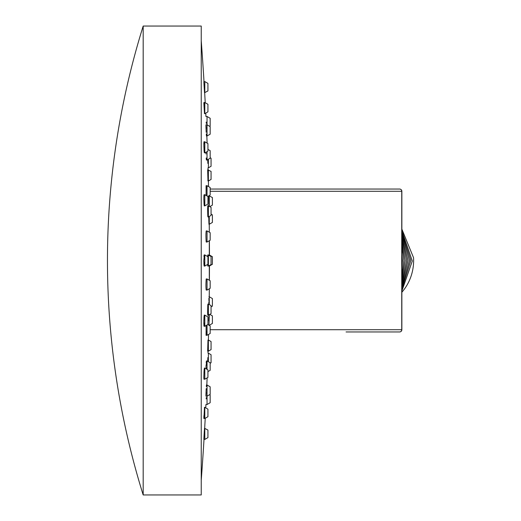 <?xml version="1.0" encoding="UTF-8"?>
<svg xmlns="http://www.w3.org/2000/svg" width="521" height="521" viewBox="0 0 521 521"><rect width="100%" height="100%" fill="white"/><g stroke="black" fill="none" stroke-linecap="round" stroke-linejoin="round"><path stroke-width="0.78" d="M201.236 26.05L201.236 494.95L143.184 494.95L143.184 26.05L201.236 26.05M208.869 303.333L208.856 301.985M208.849 302.187L208.843 302.61M208.869 319.673L208.843 321.008L208.869 319.673C209.006 312.405 209.006 312.405 208.862 319.673C208.719 326.843 208.719 326.843 208.862 319.673C208.719 326.843 208.719 326.843 208.862 319.673A2937.502 2937.502 0 0 1 208.843 321.008M208.869 217.713L208.869 219.608L208.869 217.713M208.843 199.992A2937.502 2937.502 0 0 1 208.869 201.327C208.719 194.157 208.719 194.157 208.862 201.327L208.843 199.992L208.869 201.327C209.006 208.595 209.006 208.595 208.862 201.327L208.804 198.416M209.312 230.354L209.312 232.19A2937.502 2937.502 0 0 0 209.312 230.354L209.312 230.354M209.312 240.735L209.312 254.938L209.299 240.741M204.31 255.368L203.848 260.5L204.056 265.684M208.38 254.919L208.38 266.081L211.057 264.538L211.057 256.462L207.814 254.919L207.684 256.579M208.83 265.821L209.273 266.081L212.399 264.277L212.399 256.723L209.273 254.919L208.83 255.179M209.24 224.245A2937.502 2937.502 0 0 1 209.299 229.24L209.299 232.184M203.952 256.469L204.056 255.316M204.493 258.403L204.506 259.158M208.96 206.127L208.888 202.669M208.784 197.42L208.752 195.876M208.758 216.743L208.941 224.245L209.273 224.245L209.273 216.443M207.645 210.595L207.749 205.86M207.82 206.609L207.892 208.074M207.625 208.589C207.755 216.743 207.879 218.599 208.003 214.17L208.003 214.496M207.912 216.957L208.38 216.957L208.38 205.795L211.057 207.345L211.057 215.414L208.38 216.957M207.723 170.582L207.749 171.077M207.82 172.744L207.866 174.079M207.944 176.756L207.957 177.166M207.99 179.035L207.99 180.943M207.951 180.839L207.892 179.96M207.729 159.634L207.853 163.431M208.38 169.833L208.38 181.002L211.057 179.452L211.057 171.383L207.651 169.833L207.977 180.995M206.095 194.717L206.192 186.446M205.958 152.282L206.01 153.995M206.453 158.039L206.44 159.778M206.01 128.062L205.99 127.586M206.283 133.982L206.44 135.994L207.039 135.994L207.039 116.483L210.165 118.287L210.165 125.841L209.481 126.238M206.192 122.064C205.854 114.874 205.854 114.874 206.192 122.064C205.854 114.874 205.854 114.874 206.192 122.064L206.257 123.405M206.192 128.505C205.854 123.021 205.854 124.298 206.192 132.321M206.192 158.039L206.394 160.032L207.039 160.032L207.039 151.657M207.781 196.437L210.165 195.056L210.165 187.501L207.039 185.697L206.062 185.697L206.147 195.492M206.283 241.959L206.192 241.959C205.854 237.042 205.854 233.382 206.192 230.966L207.039 230.881L207.039 241.959M203.861 199.992L203.848 199.146M203.945 195.199L203.848 197.863M204.805 152.946L207.931 151.142L207.931 143.588L204.805 141.784L204.805 152.946L204.31 152.705M204.186 151.683L204.03 149.625M203.926 147.352L203.848 143.373M204.519 150.953C204.297 154.118 204.076 151.722 203.848 143.776L203.965 141.777L204.239 143.776M204.011 103.236L204.512 113.116M204.493 113.604L203.848 102.963M203.854 82.064L204.519 92.66M203.848 198.39C204.076 206.453 204.297 207.723 204.519 202.213M204.493 262.597L204.427 264.31M204.414 264.466L204.31 265.632M203.945 264.512L203.887 263.248M203.861 262.174L203.848 261.255M209.312 266.062L209.312 280.265L209.299 266.068M209.312 288.81L209.312 290.646A2937.502 2937.502 0 0 0 209.325 288.803M209.299 288.816L209.299 291.76A2937.502 2937.502 0 0 1 209.24 296.755M207.684 264.421L207.814 266.081L208.38 266.081M208.96 301.001L208.862 298.39M208.888 318.331L208.96 314.873M208.921 303.678L208.908 304.342M208.003 306.83C207.879 302.388 207.755 304.251 207.625 312.411L207.723 315.205L208.38 315.205L208.38 304.043L207.912 304.043M207.977 340.005L207.651 351.167L208.38 351.167L208.38 339.998L207.977 339.998M207.853 357.569L207.729 361.366M207.99 305.26L208.003 306.55M206.192 398.936C205.854 406.126 205.854 406.126 206.192 398.936C205.854 406.126 205.854 406.126 206.192 398.936L206.257 397.595M205.932 395.836L205.951 394.684M206.381 385.488L206.316 386.51M206.459 385.351L206.44 386.484M206.362 388.679L206.342 389.246M206.095 364.811L205.99 367.513M206.192 362.961L206.401 360.968L206.407 365.208M206.309 367.891L206.264 368.894M206.375 331.323L206.192 334.606M206.283 279.041L206.192 279.041C205.854 283.952 205.854 287.618 206.192 290.034L207.039 290.034M206.147 325.508L206.062 335.296L207.039 335.303L207.039 324.993M206.192 388.679C205.854 396.709 205.854 397.979 206.192 392.495M204.493 317.002L204.519 318.787C204.297 313.271 204.076 314.547 203.848 322.61L204.069 326.283M204.493 368.705L204.519 370.047C204.297 366.875 204.076 369.272 203.848 377.224L203.965 379.223M204.473 407.35L203.945 418.298M204.519 428.34L203.854 439.06M203.854 439.047L204.317 430.717M203.861 418.409L203.848 417.256M203.867 416.513L203.887 415.836M204.493 407.402L204.519 408.093M203.945 379.203L203.887 378.845M203.861 378.383L203.848 377.686M203.848 377.224L203.848 376.696M203.945 373.043L204.056 370.991M204.414 323.105L204.31 324.772M203.945 325.801L203.887 324.922M203.861 324.082L203.848 323.254M203.867 320.539L203.893 319.718M203.945 318.253L204.056 316.534M211.057 306.889L212.399 306.12L212.399 298.566L209.273 296.755L209.273 304.557M209.273 314.691L208.973 325.254M209.794 314.391L212.399 315.895L212.399 323.45L209.273 325.254M208.38 304.043L211.057 305.586L211.057 313.655L208.38 315.205M208.38 339.998L211.057 341.548L211.057 349.617L208.38 351.167M208.061 351.167A2937.502 2937.502 0 0 1 208.003 353.166L208.38 353.166L208.38 361.743M210.165 363.293L211.057 362.779L211.057 354.71L208.38 353.166M206.44 385.006L207.039 385.006L207.039 404.517L210.165 402.713L210.165 395.159L209.481 394.762M207.039 279.041L207.039 290.119L210.165 288.256M210.165 280.819L210.165 288.315M207.781 324.563L210.165 325.944L210.165 333.499L207.039 335.303M206.394 360.968L207.039 360.968L207.039 369.343M207.039 360.968L210.165 362.772L210.165 370.327L207.931 371.616M207.039 385.006L210.165 386.81L210.165 394.364L207.039 396.168L205.945 396.168M204.805 326.283L207.931 324.479L207.931 316.924L204.805 315.114L204.805 326.283L204.108 326.283M204.805 379.216L207.931 377.412L207.931 369.858L204.805 368.054L204.805 379.216L204.03 379.216M204.805 418.513L207.931 416.709L207.931 409.154L204.805 407.35L204.805 418.513L203.958 418.513M204.805 439.333L204.805 428.34M207.931 437.555L207.931 430.059L204.512 428.255M204.805 266.081L207.931 264.277L207.931 256.723L204.805 254.919L204.805 266.081L204.18 266.081M209.273 254.919L209.273 255.433M209.273 265.567L209.273 266.081M208.973 195.746L212.399 197.55L212.399 205.105L209.794 206.609M209.273 195.746L209.273 206.309M211.057 214.111L212.399 214.88L212.399 222.434L209.273 224.245M210.165 157.707L211.057 158.221L211.057 166.29L208.38 167.834L208.38 159.257M208.061 169.833A2937.502 2937.502 0 0 0 208.003 167.834L208.38 167.834M205.945 124.832L207.039 124.832L210.165 126.636L210.165 134.19L207.039 135.994M207.931 149.384L210.165 150.673L210.165 158.228L207.039 160.032M207.039 185.697L207.039 196.007M210.165 232.744L210.165 240.181M207.039 230.966L210.165 232.685M207.931 83.445L207.931 90.882M204.805 81.667L204.805 92.66M207.931 104.291L207.931 111.846L204.805 113.65L204.805 102.487L207.931 104.291M207.931 199.009L207.931 204.076L204.805 205.886L204.805 194.717L207.931 196.521L207.931 199.009M210.165 189.051L399.627 189.051A2.234 2.117 90 0 1 401.743 191.279L401.743 329.721A2.234 2.117 90 0 1 399.627 331.949L346.055 331.949M401.86 254.053L402.427 260.5L401.86 267.827M401.86 278.839L405.227 260.5L401.86 243.04M401.86 268.426L402.427 260.5M401.86 289.148L410.841 260.5L401.86 232.659M401.86 234.645L409.499 260.5L401.86 287.175M401.86 239.686L406.693 260.5L401.86 282.187M401.86 284.753L408.034 260.5L401.86 237.094M401.86 246.98L403.886 260.5L401.86 274.938M401.86 291.076L412.306 261.008L401.86 230.712M401.86 292.261A46.89 44.513 -90 0 0 413.544 257.706L401.86 229.09M401.743 329.721L210.165 329.721M210.165 191.279L401.743 191.279M209.462 255.023A2937.502 2937.502 0 0 0 209.396 240.682M208.53 186.564A2937.502 2937.502 0 0 0 208.387 180.995M207.117 143.112A2937.502 2937.502 0 0 0 206.824 135.994M207.039 116.483L205.932 116.483A2937.502 2937.502 0 0 0 205.762 113.103M205.222 102.728A2937.502 2937.502 0 0 0 204.668 92.745M204.011 81.582A2937.502 2937.502 0 0 0 201.236 40.788M209.396 280.318A2937.502 2937.502 0 0 0 209.462 265.977M201.236 480.212A2937.502 2937.502 0 0 0 204.011 439.418M204.668 428.255A2937.502 2937.502 0 0 0 205.222 418.272M205.762 407.897A2937.502 2937.502 0 0 0 205.932 404.517L207.039 404.517M206.824 385.006A2937.502 2937.502 0 0 0 207.117 377.888M208.387 340.005A2937.502 2937.502 0 0 0 208.53 334.436M208.941 296.755L209.273 296.755M206.238 278.956L207.039 278.956L210.165 280.76M204.258 315.114L204.805 315.114M204.388 368.054L204.805 368.054M204.401 407.35L204.805 407.35M203.88 439.418L204.805 439.418L207.931 437.614L204.805 439.418M204.18 254.919L204.805 254.919M207.977 181.002L208.38 181.002M207.723 205.795L208.38 205.795M210.165 240.24L207.039 242.044L206.238 242.044M207.931 83.386L204.805 81.582L207.931 83.386M207.931 90.941L204.512 92.745M203.88 81.582L204.805 81.582M204.401 113.65L204.805 113.65M203.958 102.487L204.805 102.487M204.03 141.784L204.805 141.784M204.108 194.717L204.805 194.717M204.258 205.886L204.805 205.886M143.184 26.05A787.153 787.153 0 0 0 143.184 494.95M399.627 331.949A2.234 2.234 0 0 0 401.86 329.721L401.86 191.279A2.234 2.234 0 0 0 399.627 189.051"/></g></svg>
